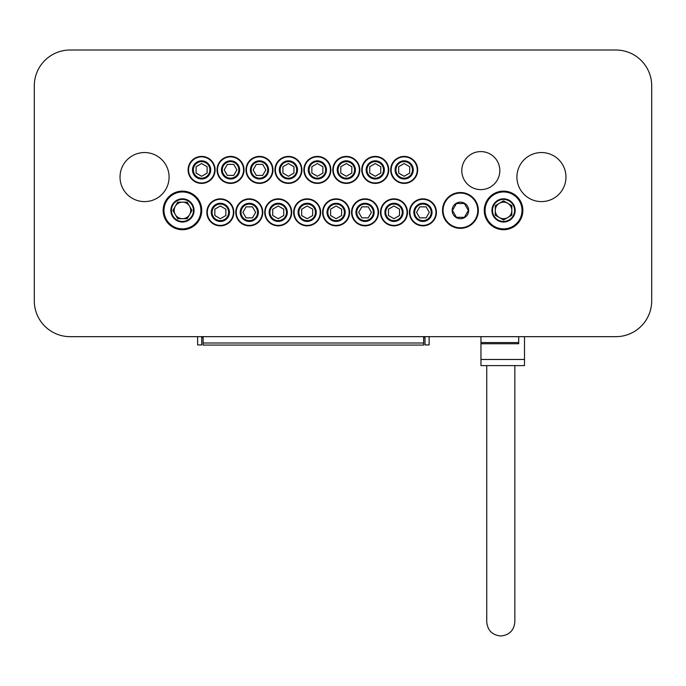 <?xml version="1.0" encoding="UTF-8"?>
<svg xmlns="http://www.w3.org/2000/svg" width="686" height="686" viewBox="0 0 686 686"><rect width="100%" height="100%" fill="white"/><g stroke="black" fill="none" stroke-linecap="round" stroke-linejoin="round"><path stroke-width="1.03" d="M423.622 345.067L203.125 345.067L423.622 345.067L423.622 336.663M203.125 345.067L203.125 336.663M425.003 336.663L425.003 344.929L429.136 344.929L429.136 336.663M201.744 336.663L201.744 344.929L197.611 344.929L197.611 336.663M34.3 85.844A35.835 35.835 0 0 1 70.135 50.009L615.865 50.009A35.835 35.835 0 0 1 651.7 85.844L651.7 300.828A35.835 35.835 0 0 1 615.865 336.663L70.135 336.663A35.835 35.835 0 0 1 34.3 300.828L34.3 85.844L34.3 300.828M70.135 336.663L615.865 336.663M651.7 300.828L651.7 85.844M615.865 50.009L70.135 50.009M516.918 177.074A24.533 24.533 0 0 1 553.713 155.833A24.533 24.533 0 0 1 553.713 198.314A24.533 24.533 0 0 1 516.918 177.074M144.549 201.607A24.533 24.533 0 0 1 123.309 164.811A24.533 24.533 0 0 1 165.798 164.811A24.533 24.533 0 0 1 144.549 201.607M480.809 189.619A19.019 19.019 0 0 1 464.345 161.09A19.019 19.019 0 0 1 497.281 161.09A19.019 19.019 0 0 1 480.809 189.619M409.705 166.724L409.705 173.086L404.191 176.276L398.677 173.086L398.677 166.724L404.191 163.542L409.705 166.724M404.191 179.003A9.098 9.098 0 0 1 396.311 165.36A9.098 9.098 0 0 1 412.063 165.36A9.098 9.098 0 0 1 404.191 179.003M404.191 178.18A8.266 8.266 0 0 1 397.031 165.772A8.266 8.266 0 0 1 411.351 165.772A8.266 8.266 0 0 1 404.191 178.18A8.266 8.266 0 0 1 397.031 165.772A8.266 8.266 0 0 1 411.351 165.772A8.266 8.266 0 0 1 404.191 178.18M404.191 183.411A13.506 13.506 0 0 1 392.495 163.157A13.506 13.506 0 0 1 415.888 163.157A13.506 13.506 0 0 1 404.191 183.411M380.764 166.724L380.764 173.086L375.251 176.276L369.737 173.086L369.737 166.724L375.251 163.542L380.764 166.724M375.251 179.003A9.098 9.098 0 0 1 367.37 165.36A9.098 9.098 0 0 1 383.122 165.36A9.098 9.098 0 0 1 375.251 179.003M375.251 178.18A8.266 8.266 0 0 1 368.09 165.772A8.266 8.266 0 0 1 382.411 165.772A8.266 8.266 0 0 1 375.251 178.18A8.266 8.266 0 0 1 368.09 165.772A8.266 8.266 0 0 1 382.411 165.772A8.266 8.266 0 0 1 375.251 178.18M375.251 183.411A13.506 13.506 0 0 1 363.554 163.157A13.506 13.506 0 0 1 386.947 163.157A13.506 13.506 0 0 1 375.251 183.411M293.942 166.724L293.942 173.086L288.429 176.276L282.915 173.086L282.915 166.724L288.429 163.542L293.942 166.724M288.429 179.003A9.098 9.098 0 0 1 280.548 165.36A9.098 9.098 0 0 1 296.301 165.36A9.098 9.098 0 0 1 288.429 179.003M288.429 178.18A8.266 8.266 0 0 1 281.269 165.772A8.266 8.266 0 0 1 295.589 165.772A8.266 8.266 0 0 1 288.429 178.18A8.266 8.266 0 0 1 281.269 165.772A8.266 8.266 0 0 1 295.589 165.772A8.266 8.266 0 0 1 288.429 178.18M288.429 183.411A13.506 13.506 0 0 1 276.732 163.157A13.506 13.506 0 0 1 300.125 163.157A13.506 13.506 0 0 1 288.429 183.411M283.738 209.17L283.738 215.533L278.224 218.723L272.719 215.533L272.719 209.17L278.224 205.989L283.738 209.17M278.224 221.449A9.098 9.098 0 0 1 270.353 207.807A9.098 9.098 0 0 1 286.105 207.807A9.098 9.098 0 0 1 278.224 221.449M278.224 220.626A8.266 8.266 0 0 1 271.064 208.218A8.266 8.266 0 0 1 285.393 208.218A8.266 8.266 0 0 1 278.224 220.626A8.266 8.266 0 0 1 271.064 208.218A8.266 8.266 0 0 1 285.393 208.218A8.266 8.266 0 0 1 278.224 220.626M278.224 225.857A13.506 13.506 0 0 1 266.528 205.603A13.506 13.506 0 0 1 289.921 205.603A13.506 13.506 0 0 1 278.224 225.857M368.236 206.838L371.418 212.351L368.236 217.865L361.865 217.865L358.684 212.351L361.865 206.838L368.236 206.838M369.6 220.232A9.098 9.098 0 0 1 355.957 212.351A9.098 9.098 0 0 1 369.6 204.479A9.098 9.098 0 0 1 369.6 220.232M369.188 219.511A8.266 8.266 0 0 1 356.78 212.351A8.266 8.266 0 0 1 369.188 205.191A8.266 8.266 0 0 1 369.188 219.511A8.266 8.266 0 0 1 356.78 212.351A8.266 8.266 0 0 1 369.188 205.191A8.266 8.266 0 0 1 369.188 219.511M371.803 224.048A13.506 13.506 0 0 1 351.541 212.351A13.506 13.506 0 0 1 371.803 200.655A13.506 13.506 0 0 1 371.803 224.048M351.824 166.724L351.824 173.086L346.31 176.276L340.796 173.086L340.796 166.724L346.31 163.542L351.824 166.724M346.31 179.003A9.098 9.098 0 0 1 338.43 165.36A9.098 9.098 0 0 1 354.182 165.36A9.098 9.098 0 0 1 346.31 179.003M346.31 178.18A8.266 8.266 0 0 1 339.15 165.772A8.266 8.266 0 0 1 353.47 165.772A8.266 8.266 0 0 1 346.31 178.18A8.266 8.266 0 0 1 339.15 165.772A8.266 8.266 0 0 1 353.47 165.772A8.266 8.266 0 0 1 346.31 178.18M346.31 183.411A13.506 13.506 0 0 1 334.614 163.157A13.506 13.506 0 0 1 358.006 163.157A13.506 13.506 0 0 1 346.31 183.411M399.501 209.17L399.501 215.533L393.987 218.723L388.482 215.533L388.482 209.17L393.987 205.989L399.501 209.17M393.987 221.449A9.098 9.098 0 0 1 386.115 207.807A9.098 9.098 0 0 1 401.867 207.807A9.098 9.098 0 0 1 393.987 221.449M393.987 220.626A8.266 8.266 0 0 1 386.827 208.218A8.266 8.266 0 0 1 401.156 208.218A8.266 8.266 0 0 1 393.987 220.626A8.266 8.266 0 0 1 386.827 208.218A8.266 8.266 0 0 1 401.156 208.218A8.266 8.266 0 0 1 393.987 220.626M393.987 225.857A13.506 13.506 0 0 1 382.291 205.603A13.506 13.506 0 0 1 405.683 205.603A13.506 13.506 0 0 1 393.987 225.857M207.121 166.724L207.121 173.086L201.607 176.276L196.093 173.086L196.093 166.724L201.607 163.542L207.121 166.724M201.607 179.003A9.098 9.098 0 0 1 193.726 165.36A9.098 9.098 0 0 1 209.479 165.36A9.098 9.098 0 0 1 201.607 179.003M201.607 178.18A8.266 8.266 0 0 1 194.447 165.772A8.266 8.266 0 0 1 208.767 165.772A8.266 8.266 0 0 1 201.607 178.18A8.266 8.266 0 0 1 194.447 165.772A8.266 8.266 0 0 1 208.767 165.772A8.266 8.266 0 0 1 201.607 178.18M201.607 183.411A13.506 13.506 0 0 1 189.911 163.157A13.506 13.506 0 0 1 213.303 163.157A13.506 13.506 0 0 1 201.607 183.411M225.857 209.17L225.857 215.533L220.343 218.723L214.838 215.533L214.838 209.17L220.343 205.989L225.857 209.17M220.343 221.449A9.098 9.098 0 0 1 212.471 207.807A9.098 9.098 0 0 1 228.224 207.807A9.098 9.098 0 0 1 220.343 221.449M220.343 220.626A8.266 8.266 0 0 1 213.183 208.218A8.266 8.266 0 0 1 227.512 208.218A8.266 8.266 0 0 1 220.343 220.626A8.266 8.266 0 0 1 213.183 208.218A8.266 8.266 0 0 1 227.512 208.218A8.266 8.266 0 0 1 220.343 220.626M220.343 225.857A13.506 13.506 0 0 1 208.647 205.603A13.506 13.506 0 0 1 232.04 205.603A13.506 13.506 0 0 1 220.343 225.857M233.729 164.391L236.91 169.905L233.729 175.419L227.366 175.419L224.176 169.905L227.366 164.391L233.729 164.391M235.092 177.785A9.098 9.098 0 0 1 221.449 169.905A9.098 9.098 0 0 1 235.092 162.033A9.098 9.098 0 0 1 235.092 177.785M234.681 177.065A8.266 8.266 0 0 1 222.273 169.905A8.266 8.266 0 0 1 234.681 162.745A8.266 8.266 0 0 1 234.681 177.065A8.266 8.266 0 0 1 222.273 169.905A8.266 8.266 0 0 1 234.681 162.745A8.266 8.266 0 0 1 234.681 177.065M237.296 181.601A13.506 13.506 0 0 1 217.042 169.905A13.506 13.506 0 0 1 237.296 158.209A13.506 13.506 0 0 1 237.296 181.601M252.474 206.838L255.655 212.351L252.474 217.865L246.103 217.865L242.921 212.351L246.103 206.838L252.474 206.838M253.837 220.232A9.098 9.098 0 0 1 240.194 212.351A9.098 9.098 0 0 1 253.837 204.479A9.098 9.098 0 0 1 253.837 220.232M253.426 219.511A8.266 8.266 0 0 1 241.018 212.351A8.266 8.266 0 0 1 253.426 205.191A8.266 8.266 0 0 1 253.426 219.511A8.266 8.266 0 0 1 241.018 212.351A8.266 8.266 0 0 1 253.426 205.191A8.266 8.266 0 0 1 253.426 219.511M256.041 224.048A13.506 13.506 0 0 1 235.778 212.351A13.506 13.506 0 0 1 256.041 200.655A13.506 13.506 0 0 1 256.041 224.048M262.669 164.391L265.851 169.905L262.669 175.419L256.307 175.419L253.117 169.905L256.307 164.391L262.669 164.391M264.033 177.785A9.098 9.098 0 0 1 250.39 169.905A9.098 9.098 0 0 1 264.033 162.033A9.098 9.098 0 0 1 264.033 177.785M263.621 177.065A8.266 8.266 0 0 1 251.213 169.905A8.266 8.266 0 0 1 263.621 162.745A8.266 8.266 0 0 1 263.621 177.065A8.266 8.266 0 0 1 251.213 169.905A8.266 8.266 0 0 1 263.621 162.745A8.266 8.266 0 0 1 263.621 177.065M266.237 181.601A13.506 13.506 0 0 1 245.982 169.905A13.506 13.506 0 0 1 266.237 158.209A13.506 13.506 0 0 1 266.237 181.601M322.883 166.724L322.883 173.086L317.369 176.276L311.856 173.086L311.856 166.724L317.369 163.542L322.883 166.724M317.369 179.003A9.098 9.098 0 0 1 309.489 165.36A9.098 9.098 0 0 1 325.241 165.36A9.098 9.098 0 0 1 317.369 179.003M317.369 178.18A8.266 8.266 0 0 1 310.209 165.772A8.266 8.266 0 0 1 324.529 165.772A8.266 8.266 0 0 1 317.369 178.18A8.266 8.266 0 0 1 310.209 165.772A8.266 8.266 0 0 1 324.529 165.772A8.266 8.266 0 0 1 317.369 178.18M317.369 183.411A13.506 13.506 0 0 1 305.673 163.157A13.506 13.506 0 0 1 329.066 163.157A13.506 13.506 0 0 1 317.369 183.411M312.679 209.17L312.679 215.533L307.165 218.723L301.66 215.533L301.66 209.17L307.165 205.989L312.679 209.17M307.165 221.449A9.098 9.098 0 0 1 299.293 207.807A9.098 9.098 0 0 1 315.046 207.807A9.098 9.098 0 0 1 307.165 221.449M307.165 220.626A8.266 8.266 0 0 1 300.005 208.218A8.266 8.266 0 0 1 314.334 208.218A8.266 8.266 0 0 1 307.165 220.626A8.266 8.266 0 0 1 300.005 208.218A8.266 8.266 0 0 1 314.334 208.218A8.266 8.266 0 0 1 307.165 220.626M307.165 225.857A13.506 13.506 0 0 1 295.469 205.603A13.506 13.506 0 0 1 318.861 205.603A13.506 13.506 0 0 1 307.165 225.857M341.619 209.17L341.619 215.533L336.106 218.723L330.601 215.533L330.601 209.17L336.106 205.989L341.619 209.17M336.106 221.449A9.098 9.098 0 0 1 328.234 207.807A9.098 9.098 0 0 1 343.986 207.807A9.098 9.098 0 0 1 336.106 221.449M336.106 220.626A8.266 8.266 0 0 1 328.946 208.218A8.266 8.266 0 0 1 343.274 208.218A8.266 8.266 0 0 1 336.106 220.626A8.266 8.266 0 0 1 328.946 208.218A8.266 8.266 0 0 1 343.274 208.218A8.266 8.266 0 0 1 336.106 220.626M336.106 225.857A13.506 13.506 0 0 1 324.409 205.603A13.506 13.506 0 0 1 347.802 205.603A13.506 13.506 0 0 1 336.106 225.857M426.117 206.838L429.299 212.351L426.117 217.865L419.746 217.865L416.565 212.351L419.746 206.838L426.117 206.838M427.481 220.232A9.098 9.098 0 0 1 413.838 212.351A9.098 9.098 0 0 1 427.481 204.479A9.098 9.098 0 0 1 427.481 220.232M427.069 219.511A8.266 8.266 0 0 1 414.661 212.351A8.266 8.266 0 0 1 427.069 205.191A8.266 8.266 0 0 1 427.069 219.511A8.266 8.266 0 0 1 414.661 212.351A8.266 8.266 0 0 1 427.069 205.191A8.266 8.266 0 0 1 427.069 219.511M429.685 224.048A13.506 13.506 0 0 1 409.422 212.351A13.506 13.506 0 0 1 429.685 200.655A13.506 13.506 0 0 1 429.685 224.048M464.396 203.536L468.375 210.422L464.396 217.316L456.439 217.316L452.46 210.422L456.439 203.536L464.396 203.536M469.378 225.943A17.913 17.913 0 0 0 469.378 194.91A17.913 17.913 0 0 0 442.504 210.422A17.913 17.913 0 0 0 469.378 225.943M469.095 225.462A17.364 17.364 0 0 0 469.095 195.39A17.364 17.364 0 0 0 443.053 210.422A17.364 17.364 0 0 0 469.095 225.462M464.551 217.582A8.266 8.266 0 0 0 464.551 203.262A8.266 8.266 0 0 0 452.151 210.422A8.266 8.266 0 0 0 464.551 217.582M499.417 217.582L495.283 215.198L495.283 205.654L499.417 203.262A8.266 8.266 0 0 0 499.417 217.582A8.266 8.266 0 0 0 511.825 210.422A8.266 8.266 0 0 0 499.417 203.262L503.55 200.878L511.825 205.654L511.825 215.198L503.55 219.974L499.417 217.582M514.577 210.422A11.027 11.027 0 0 1 498.036 219.974A11.027 11.027 0 0 1 498.036 200.878A11.027 11.027 0 0 1 514.577 210.422M515.16 210.422A11.611 11.611 0 0 1 497.744 220.48A11.611 11.611 0 0 1 497.744 200.372A11.611 11.611 0 0 1 515.16 210.422M522.569 210.422A19.019 19.019 0 0 1 494.04 226.895A19.019 19.019 0 0 1 494.04 193.958A19.019 19.019 0 0 1 522.569 210.422M522.02 210.422A18.471 18.471 0 0 1 494.314 226.414A18.471 18.471 0 0 1 494.314 194.43A18.471 18.471 0 0 1 522.02 210.422M522.843 210.422A19.294 19.294 0 0 1 493.903 227.135A19.294 19.294 0 0 1 493.903 193.718A19.294 19.294 0 0 1 522.843 210.422M175.29 214.555L172.898 210.422L177.674 202.156L182.45 202.156A8.266 8.266 0 0 0 175.29 214.555A8.266 8.266 0 0 0 189.61 214.555A8.266 8.266 0 0 0 182.45 202.156L187.227 202.156L191.994 210.422L187.227 218.697L177.674 218.697L175.29 214.555M191.994 215.936A11.027 11.027 0 0 1 172.898 215.936A11.027 11.027 0 0 1 182.45 199.403A11.027 11.027 0 0 1 191.994 215.936M192.5 216.227A11.611 11.611 0 0 1 172.392 216.227A11.611 11.611 0 0 1 182.45 198.811A11.611 11.611 0 0 1 192.5 216.227M198.923 219.932A19.019 19.019 0 0 1 165.978 219.932A19.019 19.019 0 0 1 182.45 191.403A19.019 19.019 0 0 1 198.923 219.932M198.443 219.657A18.471 18.471 0 0 1 166.458 219.657A18.471 18.471 0 0 1 182.45 191.96A18.471 18.471 0 0 1 198.443 219.657M199.154 220.069A19.294 19.294 0 0 1 165.738 220.069A19.294 19.294 0 0 1 182.45 191.128A19.294 19.294 0 0 1 199.154 220.069M486.743 365.604L486.743 621.936C487.592 630.451 492.274 635.142 500.797 635.991C509.321 635.142 514.003 630.451 514.852 621.936L514.852 365.604M524.498 336.663L524.498 365.604L480.955 365.604L480.955 343.746L518.71 343.746L518.71 336.663L518.71 342.554L480.955 342.554L480.955 336.663M480.955 343.746L480.955 342.554M203.125 343L423.622 343M404.191 182.956A13.051 13.051 0 0 1 392.889 163.379A13.051 13.051 0 0 1 415.493 163.379A13.051 13.051 0 0 1 404.191 182.956M375.251 182.956A13.051 13.051 0 0 1 363.949 163.379A13.051 13.051 0 0 1 386.552 163.379A13.051 13.051 0 0 1 375.251 182.956M288.429 182.956A13.051 13.051 0 0 1 277.127 163.379A13.051 13.051 0 0 1 299.731 163.379A13.051 13.051 0 0 1 288.429 182.956M278.224 225.402A13.051 13.051 0 0 1 266.923 205.826A13.051 13.051 0 0 1 289.526 205.826A13.051 13.051 0 0 1 278.224 225.402M371.572 223.653A13.051 13.051 0 0 1 352.004 212.351A13.051 13.051 0 0 1 371.572 201.049A13.051 13.051 0 0 1 371.572 223.653M346.31 182.956A13.051 13.051 0 0 1 335.008 163.379A13.051 13.051 0 0 1 357.612 163.379A13.051 13.051 0 0 1 346.31 182.956M393.987 225.402A13.051 13.051 0 0 1 382.685 205.826A13.051 13.051 0 0 1 405.289 205.826A13.051 13.051 0 0 1 393.987 225.402M201.607 182.956A13.051 13.051 0 0 1 190.305 163.379A13.051 13.051 0 0 1 212.909 163.379A13.051 13.051 0 0 1 201.607 182.956M220.343 225.402A13.051 13.051 0 0 1 209.041 205.826A13.051 13.051 0 0 1 231.645 205.826A13.051 13.051 0 0 1 220.343 225.402M237.073 181.207A13.051 13.051 0 0 1 217.496 169.905A13.051 13.051 0 0 1 237.073 158.603A13.051 13.051 0 0 1 237.073 181.207M255.809 223.653A13.051 13.051 0 0 1 236.241 212.351A13.051 13.051 0 0 1 255.809 201.049A13.051 13.051 0 0 1 255.809 223.653M266.014 181.207A13.051 13.051 0 0 1 246.437 169.905A13.051 13.051 0 0 1 266.014 158.603A13.051 13.051 0 0 1 266.014 181.207M317.369 182.956A13.051 13.051 0 0 1 306.067 163.379A13.051 13.051 0 0 1 328.671 163.379A13.051 13.051 0 0 1 317.369 182.956M307.165 225.402A13.051 13.051 0 0 1 295.863 205.826A13.051 13.051 0 0 1 318.467 205.826A13.051 13.051 0 0 1 307.165 225.402M336.106 225.402A13.051 13.051 0 0 1 324.804 205.826A13.051 13.051 0 0 1 347.408 205.826A13.051 13.051 0 0 1 336.106 225.402M429.453 223.653A13.051 13.051 0 0 1 409.885 212.351A13.051 13.051 0 0 1 429.453 201.049A13.051 13.051 0 0 1 429.453 223.653M524.498 359.473L480.955 359.473M425.003 337.623L423.622 337.623M201.744 337.623L203.125 337.623"/></g></svg>
